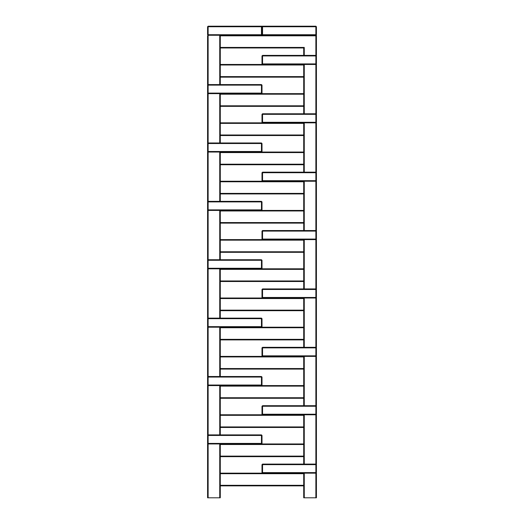 <?xml version="1.0" encoding="UTF-8"?>
<svg xmlns="http://www.w3.org/2000/svg" width="524" height="524" viewBox="0 0 524 524"><rect width="100%" height="100%" fill="white"/><g stroke="black" fill="none" stroke-linecap="round" stroke-linejoin="round"><path stroke-width="0.79" d="M303.717 473.159L303.717 473.703L220.283 473.703L220.283 473.159L262.544 473.159L262 472.615L262 464.637L262.544 464.094L315.874 464.094L316.417 464.637L316.417 497.8L303.717 497.8L303.717 473.703L303.717 485.316L220.283 485.316L220.283 443.966M207.583 35.815L208.126 35.272L207.583 35.815L207.583 85.13L208.126 85.13L208.126 93.108L261.456 93.108L261.456 85.13L208.126 85.13L208.126 84.587L207.583 85.13L207.583 143.517L208.126 143.517L208.126 151.495L261.456 151.495L261.456 143.517L208.126 143.517L208.126 142.973L207.583 143.517L207.583 201.904L208.126 201.904L208.126 209.882L261.456 209.882L261.456 201.904L208.126 201.904L208.126 201.354L207.583 201.904L207.583 260.284L208.126 260.284L208.126 268.268L261.456 268.268L261.456 260.284L208.126 260.284L208.126 259.74L207.583 260.284L207.583 318.671L208.126 318.671L208.126 326.655L261.456 326.655L261.456 318.671L208.126 318.671L208.126 318.127L207.583 318.671L207.583 377.057L208.126 377.057L208.126 385.042L261.456 385.042L261.456 377.057L208.126 377.057L208.126 376.514L207.583 377.057L207.583 435.444L208.126 435.444L208.126 443.422L261.456 443.422L261.456 435.444L208.126 435.444L208.126 434.9L207.583 435.444L207.583 497.8L220.283 497.8L220.283 485.859L303.717 485.859M220.283 485.859L220.283 485.316M208.126 497.8L208.126 443.422L207.583 443.422L208.126 443.966L207.583 444.509L208.126 443.966L303.717 443.966L303.717 464.094M220.283 456.666L303.717 456.666M303.717 456.122L220.283 456.122L220.283 444.509L303.717 444.509M220.283 434.9L220.283 414.779L262.544 414.779L262 414.229L262 406.251L262.544 405.707L315.874 405.707L316.417 406.251L316.417 464.637L262.544 464.637L262.544 472.615L315.874 472.615L315.874 414.779L262.544 414.779L262.544 414.229L315.874 414.229L315.874 406.251L262.544 406.251L262.544 414.229L262 414.229M303.717 414.779L303.717 426.929L220.283 426.929M220.283 427.473L303.717 427.473M261.456 434.9L261.456 435.444L262 435.444L261.456 434.9L208.126 434.9L208.126 385.042L207.583 385.042L208.126 385.585L207.583 386.129L208.126 385.585L303.717 385.585L303.717 397.736L220.283 397.736L220.283 385.585M220.283 398.279L303.717 398.279L303.717 397.736L303.717 405.707M220.283 376.514L220.283 356.392L262.544 356.392L262 355.848L262 347.864L262.544 347.32L315.874 347.32L316.417 347.864L316.417 406.251L315.874 406.251L315.874 356.392L262.544 356.392L262.544 355.848L315.874 355.848L315.874 347.864L262.544 347.864L262.544 355.848L262 355.848M303.717 356.392L303.717 368.542L220.283 368.542M220.283 369.086L303.717 369.086M261.456 376.514L261.456 377.057L262 377.057L261.456 376.514L208.126 376.514L208.126 326.655L207.583 326.655L208.126 327.199L207.583 327.742L208.126 327.199L303.717 327.199L303.717 339.349L220.283 339.349L220.283 327.199M220.283 339.893L303.717 339.893L303.717 339.349L303.717 347.32M220.283 318.127L220.283 298.005L262.544 298.005L262 297.462L262 289.477L262.544 288.934L315.874 288.934L316.417 289.477L316.417 347.864L315.874 347.864L315.874 298.005L262.544 298.005L262.544 297.462L315.874 297.462L315.874 289.477L262.544 289.477L262.544 297.462L262 297.462M303.717 298.005L303.717 310.156L220.283 310.156M220.283 310.699L303.717 310.699M261.456 318.127L261.456 318.671L262 318.671L261.456 318.127L208.126 318.127L208.126 268.268L207.583 268.268L208.126 268.812L207.583 269.356L208.126 268.812L303.717 268.812L303.717 280.962L220.283 280.962L220.283 268.812M220.283 281.506L303.717 281.506L303.717 288.934M303.717 280.962L303.717 281.506M303.717 252.313L220.283 252.313L220.283 239.619L262.544 239.619L262 239.075L262 231.091L262.544 230.547L315.874 230.547L316.417 231.091L316.417 239.075L315.874 239.619L262.544 239.619L262.544 239.075L315.874 239.075L315.874 231.091L262.544 231.091L262.544 239.075L262 239.075M303.717 239.619L303.717 251.769L220.283 251.769L220.283 259.74M261.456 259.74L261.456 260.284L262 260.284L261.456 259.74L208.126 259.74L208.126 209.882L207.583 209.882L208.126 210.425L207.583 210.969L208.126 210.425L303.717 210.425L303.717 222.576L220.283 222.576L220.283 210.425M220.283 223.126L303.717 223.126L303.717 230.547M303.717 222.576L303.717 223.126M303.717 193.932L220.283 193.932L220.283 181.232L262.544 181.232L262 180.688L262 172.71L262.544 172.167L315.874 172.167L316.417 172.71L316.417 180.688L315.874 181.232L262.544 181.232L262.544 180.688L315.874 180.688L315.874 172.71L262.544 172.71L262.544 180.688L262 180.688M303.717 181.232L303.717 193.389L220.283 193.389L220.283 201.354M261.456 201.354L261.456 201.904L262 201.904L261.456 201.354L208.126 201.354L208.126 151.495L207.583 151.495L208.126 152.039L207.583 152.582L208.126 152.039L303.717 152.039L303.717 164.195L220.283 164.195L220.283 152.039M220.283 164.739L303.717 164.739L303.717 172.167M303.717 164.195L303.717 164.739M303.717 135.546L220.283 135.546L220.283 122.845L262.544 122.845L262 122.302L262 114.324L262.544 113.78L315.874 113.78L316.417 114.324L316.417 122.302L315.874 122.845L262.544 122.845L262.544 122.302L315.874 122.302L315.874 114.324L262.544 114.324L262.544 122.302L262 122.302M303.717 122.845L303.717 135.002L220.283 135.002L220.283 142.973M261.456 142.973L261.456 143.517L262 143.517L261.456 142.973L208.126 142.973L208.126 93.108L207.583 93.108L208.126 93.652L207.583 94.202L208.126 93.652L303.717 93.652L303.717 105.809L220.283 105.809L220.283 93.652M220.283 106.352L303.717 106.352L303.717 113.78M303.717 105.809L303.717 106.352M262 472.615L262.544 472.615L262.544 473.159L315.874 473.159L315.874 472.615L316.417 472.615L315.874 473.159L316.417 473.703L315.874 473.159L304.261 473.159L303.717 473.703L304.261 473.159L304.261 497.8M316.417 415.322L315.874 414.779L316.417 415.322M219.739 434.9L219.739 385.585L220.283 386.129L220.283 415.322L303.717 415.322L304.261 414.779L303.717 415.322L303.717 443.966M316.417 356.936L315.874 356.392L316.417 356.936M220.283 356.936L303.717 356.936L304.261 356.392L303.717 356.936L303.717 385.585M316.417 298.549L315.874 298.005L316.417 298.549M219.739 318.127L219.739 268.812L220.283 269.356L220.283 298.549L303.717 298.549L304.261 298.005L303.717 298.549L303.717 327.742L220.283 327.742L219.739 327.199L220.283 327.742L220.283 356.392M315.874 26.2L315.874 26.744L262.544 26.744L262.544 34.728L315.874 34.728L315.874 26.744L316.417 26.744L315.874 26.2L261.456 26.2L262 26.744L262 34.728L261.456 35.272L316.417 35.272L316.417 289.477L315.874 289.477L315.874 239.619L316.417 240.162L315.874 239.075L316.417 239.075M219.739 259.74L219.739 210.425L220.283 210.969L220.283 240.162L303.717 240.162L304.261 239.619L303.717 240.162L303.717 268.812M316.417 180.688L315.874 180.688L316.417 181.776L315.874 181.232L315.874 231.091L316.417 231.091M219.739 201.354L219.739 152.039L220.283 152.582L220.283 181.776L303.717 181.776L304.261 181.232L303.717 181.776L303.717 210.425M316.417 122.302L315.874 122.302L316.417 123.389L315.874 122.845L315.874 172.71L316.417 172.71M219.739 142.973L219.739 93.652L220.283 94.202L220.283 123.389L303.717 123.389L304.261 122.845L303.717 123.389L303.717 152.039M316.417 63.915L315.874 63.915L315.874 55.937L262.544 55.937L262.544 63.915L315.874 63.915L316.417 65.009L315.874 64.465L262.544 64.465L262 63.915L262 55.937L262.544 55.393L315.874 55.393L316.417 55.937L316.417 63.915L315.874 64.465L315.874 114.324L316.417 114.324M303.717 64.465L303.717 65.009L304.261 64.465L303.717 65.009L303.717 94.202L220.283 94.202L219.739 93.652M316.417 35.272L315.874 35.815L315.874 55.937L316.417 55.937M220.283 47.422L304.261 47.422L303.717 47.966L303.717 55.393M219.739 84.587L219.739 35.272L220.283 35.815L315.874 35.815M219.739 47.966L303.717 47.966M219.739 35.272L220.283 35.815L220.283 64.465L262.544 64.465L262.544 63.915L262 63.915M220.283 84.587L220.283 64.465M219.739 152.039L220.283 152.582L303.717 152.582M219.739 210.425L220.283 210.969L303.717 210.969M219.739 268.812L220.283 269.356L303.717 269.356M219.739 385.585L220.283 386.129L303.717 386.129M219.739 443.966L220.283 444.509L219.739 443.966L219.739 497.8M220.283 65.009L303.717 65.009L303.717 76.615L220.283 76.615L220.283 77.159L303.717 77.159M262 435.444L262 443.422L261.456 443.422L261.456 443.966L262 443.422M316.417 26.744L316.417 34.728L315.874 35.272L208.126 35.272L207.583 34.728L207.583 26.744L208.126 26.2L262.544 26.2L262.544 26.744L208.126 26.744L208.126 34.728L261.456 34.728L261.456 26.2M316.417 414.229L315.874 414.779L315.874 414.229L316.417 414.229M316.417 355.848L315.874 356.392L315.874 355.848L316.417 355.848M316.417 297.462L315.874 298.005L315.874 297.462L316.417 297.462M262 377.057L262 385.042L261.456 385.042L261.456 385.585L262 385.042M262 318.671L262 326.655L261.456 326.655L261.456 327.199L262 326.655M262 260.284L262 268.268L261.456 268.268L261.456 268.812L262 268.268M262 201.904L262 209.882L261.456 209.882L261.456 210.425L262 209.882M262 143.517L262 151.495L261.456 151.495L261.456 152.039L262 151.495M207.583 34.728L208.126 34.728L208.126 84.587L261.456 84.587L261.456 85.13L262 85.13L262 93.108L261.456 93.108L261.456 93.652L262 93.108M262 85.13L261.456 84.587M315.874 473.159L315.874 497.8M304.261 414.779L304.261 464.094M304.261 356.392L304.261 405.707M304.261 298.005L304.261 347.32M304.261 239.619L304.261 288.934M304.261 181.232L304.261 230.547M304.261 122.845L304.261 172.167M304.261 64.465L304.261 113.78M304.261 47.422L304.261 55.393M219.739 376.514L219.739 327.199M262 464.637L262.544 464.637L262.544 464.094M262.544 35.272L262.544 34.728L261.456 34.728L261.456 35.272M207.583 26.744L208.126 26.744L208.126 26.2M316.417 34.728L315.874 34.728L315.874 35.272M262 406.251L262.544 406.251L262.544 405.707M262 347.864L262.544 347.864L262.544 347.32M262 289.477L262.544 289.477L262.544 288.934M262 231.091L262.544 231.091L262.544 230.547M262 172.71L262.544 172.71L262.544 172.167M262 114.324L262.544 114.324L262.544 113.78M262 55.937L262.544 55.937L262.544 55.393"/></g></svg>

